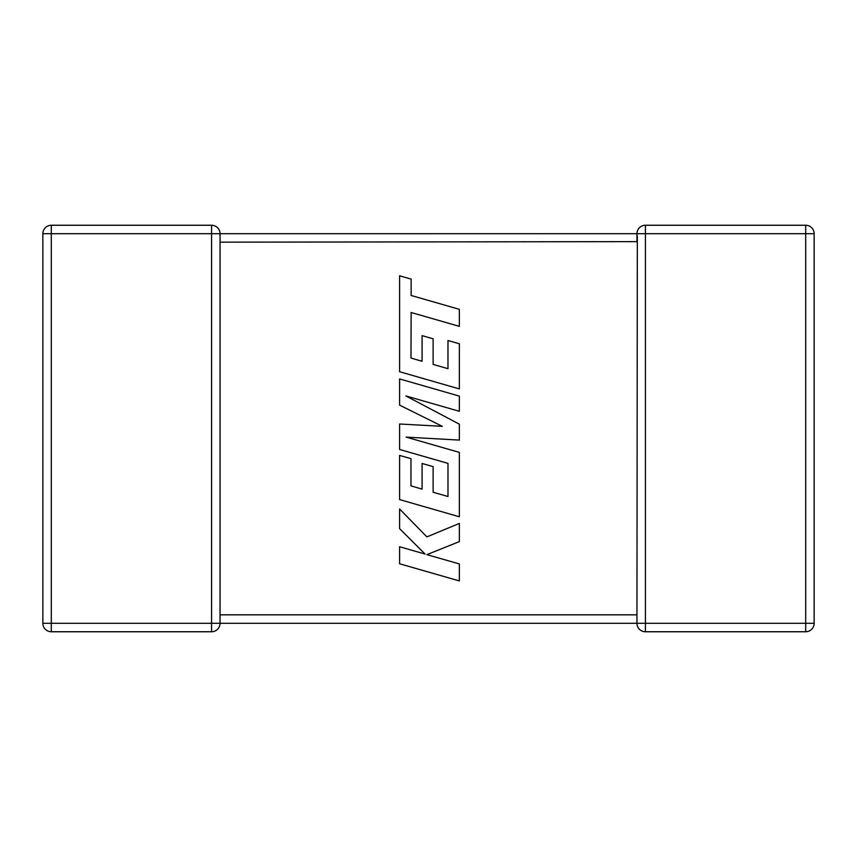 <?xml version="1.0" encoding="UTF-8"?>
<svg xmlns="http://www.w3.org/2000/svg" width="857" height="857" viewBox="0 0 857 857"><rect width="100%" height="100%" fill="white"/><g stroke="black" fill="none" stroke-linecap="round" stroke-linejoin="round"><path stroke-width="1.29" d="M220.045 241.631L220.045 623.178M211.583 225.252L211.583 233.704L51.302 233.704L51.302 623.296L211.583 623.296L211.583 233.704L636.955 233.704A8.452 8.452 0 0 1 645.417 225.252L805.698 225.252A8.452 8.452 0 0 1 814.15 233.704L814.15 623.296A8.452 8.452 0 0 1 805.698 631.748L645.417 631.748A8.452 8.452 0 0 1 636.955 623.296L220.045 623.296A8.452 8.452 0 0 1 211.583 631.748L51.302 631.748A8.452 8.452 0 0 1 42.85 623.296L42.85 233.704A8.452 8.452 0 0 1 51.302 225.252L211.583 225.252A8.452 8.452 0 0 1 220.045 233.704L220.045 242.167L636.955 241.631M636.955 616.204L636.955 623.296L805.698 623.296L805.698 233.704L645.417 233.704L645.417 631.748M636.955 615.369L637.329 236.178M410.974 358.044L411.135 312.494L459.352 326.356L459.352 309.334L411.135 295.472L411.135 279.114L399.598 275.793L399.598 371.724L459.352 388.917L459.352 343.764L447.975 340.54L447.975 368.671L433.128 364.429L433.128 338.794L422.083 335.633L422.083 361.279L410.974 358.044M399.598 378.923L399.598 405.136L442.287 426.315L399.598 424.011L399.598 449.464L447.986 463.369L447.986 496.503L433.128 492.272L433.128 466.626L422.083 463.466L422.083 489.111L410.964 485.887L410.964 458.656L399.598 455.421L399.598 499.577L459.352 516.771L459.352 452.389L406.154 437.113L459.352 440.091L459.352 424.161L405.897 395.945L459.352 411.296L459.352 396.105L399.598 378.923M399.598 563.767L459.352 580.939L459.352 563.938L426.904 554.64L459.352 541.613L459.352 523.434L426.904 536.889L399.598 508.983L399.598 528.651L425.072 554.051L399.598 546.745L399.598 563.767M220.045 614.833L636.955 614.833M814.15 623.296L805.698 623.296L805.698 631.748M805.698 225.252L805.698 233.704L814.15 233.704M636.955 242.167L636.955 233.704L645.417 233.704L645.417 225.252M42.85 233.704L51.302 233.704L51.302 225.252M51.302 631.748L51.302 623.296L42.85 623.296M220.045 623.296L211.583 623.296L211.583 631.748"/></g></svg>
